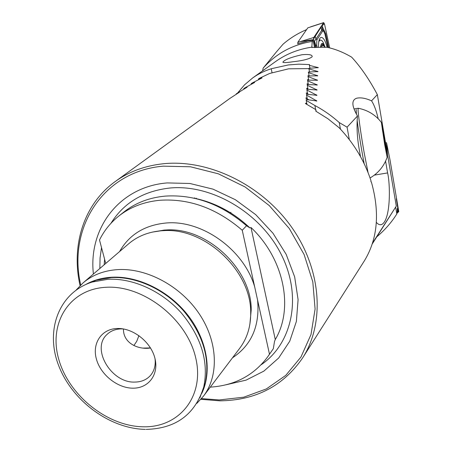 <?xml version="1.0" encoding="UTF-8"?>
<svg xmlns="http://www.w3.org/2000/svg" width="452" height="452" viewBox="0 0 452 452"><rect width="100%" height="100%" fill="white"/><g stroke="black" fill="none" stroke-linecap="round" stroke-linejoin="round"><path stroke-width="0.68" d="M210.293 387.138C234.842 385.522 254.069 375.296 267.968 356.458L273.33 348.684L274.511 341.441L275.274 339.537L250.99 227.492C284.178 258.872 293.953 308.394 275.274 339.537M250.99 227.492L249.945 227.932L246.532 225.757C221.395 204.151 194.309 194.264 165.262 196.106C149.273 197.592 135.538 202.852 124.057 211.886L118.769 216.079C110.554 222.65 104.129 230.627 99.508 240.006L105.728 263.448M150.527 347.989C138.662 349.921 123.119 343.463 123.447 328.96M133.187 388.178C148.731 388.245 159.138 374.307 154.878 358.103C150.849 341.898 132.956 327.858 117.232 328.497C101.446 328.892 91.92 343.413 96.417 359.137C100.689 374.877 117.695 388.341 133.187 388.178M123.289 328.932L120.893 328.892C115.237 329.124 110.593 330.994 106.96 334.503C90.784 348.831 111.452 383.392 135.046 382.07C141.459 381.951 146.606 379.742 150.482 375.454C154.251 371.007 155.77 365.459 155.053 358.82M226.209 384.742L246.086 380.132L263.878 371.115L278.703 357.973L289.755 341.181L296.376 321.44L298.088 299.659L294.664 276.901L286.167 254.346L272.963 233.215L255.725 214.666L235.373 199.716L213.028 189.151L189.902 183.484L167.229 182.919C119.108 186.732 88.202 228.554 93.4 274.025M246.532 225.757L242.249 230.266L269.477 354.204L267.968 356.458M196.835 403.387L203.417 396.218L239.741 348.238C247.204 338.254 250.86 326.344 250.696 312.513C251.233 270.906 205.18 227.576 163.686 230.644L161.618 230.757C148.657 231.791 137.685 236.119 128.69 243.752L83.015 282.935L76.258 289.941M203.417 396.218C219.101 375.68 217.994 341.91 199.372 314.027C180.806 286.133 146.917 267.895 117.859 269.601C104.045 270.494 92.428 274.94 83.015 282.935M242.249 230.266C216.864 208.44 189.535 198.428 160.257 200.236C144.148 201.711 130.317 206.988 118.769 216.079M258.634 79.603L258.493 78.925L259.702 78.151L269.612 73.478L288.63 68.817L308.756 68.602M258.493 78.925L262.047 77.925L252.397 82.88L251.171 83.688L254.634 82.462L244.984 87.829L243.741 88.677L247.108 87.208L236.204 93.897L239.475 92.18L229.842 98.446L115.22 181.546C83.603 204.264 70.987 245.668 80.077 285.658M221.955 104.18L222.57 103.717M220.017 400.828C255.685 400.376 283.229 386.064 302.654 357.894L364.329 260.911C377.674 239.029 380.019 212.717 371.363 181.981L370.9 181.766L370.996 180.8C364.538 160.974 353.944 143.318 339.22 127.831L327.982 118.791L315.824 111.169L315.846 109.661L305.959 103.875L305.399 103.355L306.767 103.276M307.094 97.965L305.75 98.073L309.004 99.875M307.45 92.954L306.123 93.095L308.722 94.434M307.823 88.23L306.518 88.394L308.456 89.343M308.219 83.773L306.936 83.965L308.196 84.58M308.637 79.563L307.366 79.784L307.931 80.123M309.066 75.591L307.823 75.874M309.507 71.851L308.287 72.15M308.784 68.399L308.885 68.732M273.33 348.684L269.477 354.204M104.186 264.77L104.598 259.182M138.922 335.61L136.764 341.26L133.882 345.526M251.284 84.236L251.171 83.688M243.826 89.084L243.741 88.677M316.168 111.361L315.846 109.661M163.895 230.102L163.85 230.599M356.153 109.514L356.425 113.994L356.153 109.514M357.159 120.469C358.978 134.374 361.317 148.787 364.182 163.703C361.317 148.787 358.978 134.374 357.159 120.469M358.402 108.277L358.074 109.181C357.944 113.181 360.905 134.413 364.205 152.934L368.058 172.557M384.663 144.51L387.138 157.296L383.906 135.171L381.364 122.356L384.663 144.51M382.358 129.515L382.07 125.809L383.968 135.967L386.494 153.81L382.358 129.515M356.425 108.531L358.182 108.237C367.657 110.079 375.386 114.785 381.364 122.356M383.392 136.063L383.968 135.967M385.759 149.883L386.155 149.815M276.223 52.138L263.12 68.173C276.036 53.579 292.41 44.663 312.236 41.431L312.987 40.296L314.598 47.59M302.049 54.715C309.14 54.116 312.507 54.799 312.157 56.754C309.637 58.958 303.106 60.641 292.557 61.811C286.331 62.732 283.105 62.845 282.879 62.15C284.477 59.732 290.868 57.251 302.049 54.715M237.729 92.835L244.566 84.812L252.617 77.987C258.454 73.834 264.815 70.715 271.708 68.631L288.399 64.93L298.868 64.156L309.513 64.574L309.405 65.354L318.315 67.636L309.027 68.286L308.948 68.89L318.033 71.597L308.58 72.004L308.507 72.642L317.767 75.8L308.145 75.942L308.078 76.62L317.53 80.253L307.733 80.123L307.665 80.84L317.31 84.982L307.332 84.552L307.27 85.315L317.123 89.999L306.953 89.247L306.897 90.055L316.965 95.321L306.603 94.225L306.541 95.084L316.841 100.982L306.27 99.513L306.219 100.423L314.88 105.514C323.643 110.175 331.762 115.859 339.243 122.571L347.074 127.181L357.47 115.995C356.588 126.289 357.114 137.086 359.046 148.386L360.515 156.629M372.595 242.956L396.291 206.089L377.347 94.609C369.352 79.535 360.792 67.054 351.662 57.155C343.43 52.313 335.22 49.025 327.045 47.29L311.807 47.409L312.236 41.431M252.617 77.987L275.624 61.523C286.269 53.941 298.354 49.149 311.874 47.149M378.188 118.729C376.386 110.83 374.177 104.864 371.555 100.841L377.347 94.609M376.38 222.39C378.109 224.435 379.883 225.136 381.708 224.497C390.991 219.841 390.291 183.625 387.596 172.93L385.584 161.155M347.074 127.181L349.317 139.566M357.47 115.995C351.65 105.932 351.379 100.011 356.662 98.225C360.702 97.321 365.662 98.191 371.555 100.841M262.646 70.811L263.12 68.173M276.206 52.138L283.025 44.223C290.043 38.149 297.896 33.284 306.575 29.629M339.243 122.571L340.441 129.114M314.88 105.514L315.637 109.525M271.273 68.947L272.014 72.631M309.405 65.354L309.948 68.212M396.291 206.089L372.307 243.871M308.507 72.642L309.128 75.919M308.078 76.62L308.739 80.123M307.665 80.84L308.377 84.586M307.27 85.315L308.004 89.163M308.948 68.89L309.53 71.953M306.897 90.055L307.637 93.954M306.541 95.084L307.298 99.028M306.219 100.423L306.981 104.418M312.987 40.296L307.829 40.985L297.614 43.872L297.987 43.335M324.768 47.217L322.841 44.211L321.875 46.211L321.101 45.528L320.734 47.223M325.101 47.223L323.174 42.307L321.869 40.573L320.185 39.974L318.767 41.652M324.982 47.217C322.784 42.189 321.299 42.194 320.519 47.228M322.005 46.064L323.451 45.816L323.05 44.268C322.09 43.545 321.383 44.053 320.943 45.793M320.886 46.053L320.858 47.223M327.078 47.296C325.361 40.612 323.333 37.313 321.005 37.397C319.163 38.228 318.344 41.533 318.547 47.307M327.864 47.466L325.005 34.295L323.705 31.171L322.604 31.143L316.852 39.906L316.716 45.03L317.236 47.381M329.683 47.901L324.513 24.001L323.677 22.611L313.637 37.674L313.665 39.561L315.417 47.516M313.547 38.137L313.722 37.499L297.766 42.375L307.801 27.854L323.553 22.724L323.061 24.532L324.513 24.001M297.766 42.375L298.071 43.714M313.569 38.979L320.92 27.357L322.203 26.606L322.265 28.883L322.327 26.419L323.061 24.532M322.429 26.905L325.598 33.527L328.661 47.652M323.361 30.651L322.434 29.273L314.53 41.222L315.784 45.386L316.716 45.03M322.265 28.883L322.479 29.273M397.122 212.943L398.404 211.988L396.325 198.812L398.534 211.909L398.771 211.592L389.952 159.579L386.533 142.713L385.539 142.809M376.872 236.758C384.805 230.079 391.421 222.531 396.715 214.124L396.845 213.92C397.178 213.333 397.336 211.536 397.308 208.536L397.958 211.892L397.161 212.621M194.812 198.355L194.693 197.857M387.607 155.008L386.533 142.713M397.958 211.892L398.404 211.988M395.692 207.236L396.833 213.937M196.309 198.185L196.434 198.705M398.534 211.909L397.85 212.429M249.922 323.977L251.21 309.931C251.736 269.256 206.801 226.972 166.234 229.972L152.29 232.113M147.618 347.995L147.906 348.221M202.117 392.404L205.259 383.206C210.31 358.594 203.05 334.423 183.467 310.693C164.358 289.144 135.995 276.285 111.407 277.573L95.892 280.302L86.897 283.997M249.854 227.876C233.633 212.615 215.355 202.79 195.015 198.4M302.654 357.894C324.971 323.174 321.734 269.9 291.766 227.384C261.872 184.862 208.79 159.098 163.584 163.72C145.092 165.669 128.973 171.607 115.22 181.546M201.49 398.613L219.26 399.941L243.786 397.184L266.347 388.929L285.783 375.369L300.987 356.973L311.01 334.508L315.095 309.021L312.807 281.845L304.089 254.487L289.308 228.542L269.262 205.575L245.114 186.97L218.316 173.805L190.478 166.782L163.212 166.161C102.429 171.353 67.444 228.475 80.739 285.003M261.228 364.702C292.399 343.492 302.439 296.738 281.438 254.832C260.668 212.869 211.818 184.032 169.958 188.015C143.431 191.015 123.763 202.778 110.955 223.311M254.679 286.856C243.91 249.544 201.716 219.497 165.799 223.034C144.578 225.169 129.17 234.678 119.577 251.572M232.492 357.809C251.572 345.102 259.934 325.847 257.583 300.06M201.722 393.506C212.293 371.742 207.332 340.542 188.416 315.875C169.5 291.218 138.51 275.776 111.825 277.217C102.163 277.765 93.496 280.178 85.823 284.455M199.914 397.749L203.745 387.008C208.88 361.95 201.456 337.311 181.472 313.1C161.969 291.111 133.035 277.98 107.988 279.274L92.185 282.048C58.698 292.619 44.946 330.672 58.703 365.685C72.139 400.8 109.65 428.682 145.284 429.389M106.214 287.274C68.947 288.986 48.076 323.768 58.901 359.803C69.212 395.884 107.672 426.49 143.51 426.795C179.45 427.637 205.135 396.008 195.597 357.385C186.614 318.745 143.329 284.98 106.214 287.274M101.519 247.589L100.061 257.9L99.847 268.494M306.151 103.977L305.998 103.186M308.422 75.936L308.36 75.637M307.614 84.377L307.501 83.773M308.027 80.123L307.925 79.586M306.484 98.638L306.343 97.903M306.84 93.604L306.705 92.914M307.213 88.858L307.094 88.213M317.824 67.331L317.914 67.8M387.596 172.93L374.358 175.122M317.253 75.422L317.355 75.964M317.005 79.84L317.112 80.416M316.773 84.524L316.892 85.14M316.569 89.496L316.694 90.151M317.53 71.258L317.626 71.761M316.4 94.773L316.53 95.479M316.259 100.384L316.4 101.135M312.095 47.556L311.886 46.607M320.92 45.872L321.332 45.799M300.54 41.607L313.665 39.561M315.129 36.07L315.954 38.979L316.852 39.906M320.92 27.357L321.722 30.227L322.604 31.143M315.027 45.737L315.784 45.386L316.236 47.454M325.598 33.527L324.898 33.843M152.047 232.17L164.24 230.079L166.234 229.972L163.686 230.644M92.185 282.048L95.892 280.302L86.982 283.952M193.676 198.1C214.491 202.281 233.249 212.225 249.945 227.932M146.154 429.4C175.873 428.615 195.066 414.484 203.745 387.008L205.259 383.206L202.157 392.313M250.696 312.513L251.21 309.931L249.883 324.225M150.493 347.933L143.222 348.091M200.874 399.314L219.808 400.828M230.949 212.304L230.463 212.785M370.058 177.975C378.256 173.172 383.951 166.274 387.138 157.296M356.283 108.553L354.119 108.938M381.708 224.497L380.149 224.74M282.879 62.15L283.093 62.438M320.852 46.42L321.745 46.268M325.061 47.223L323.174 42.307M319.084 40.171L320.185 39.974M310.705 26.798L323.677 22.611M323.705 31.171L322.123 28.583M323.378 30.679L322.417 29.177"/></g></svg>
